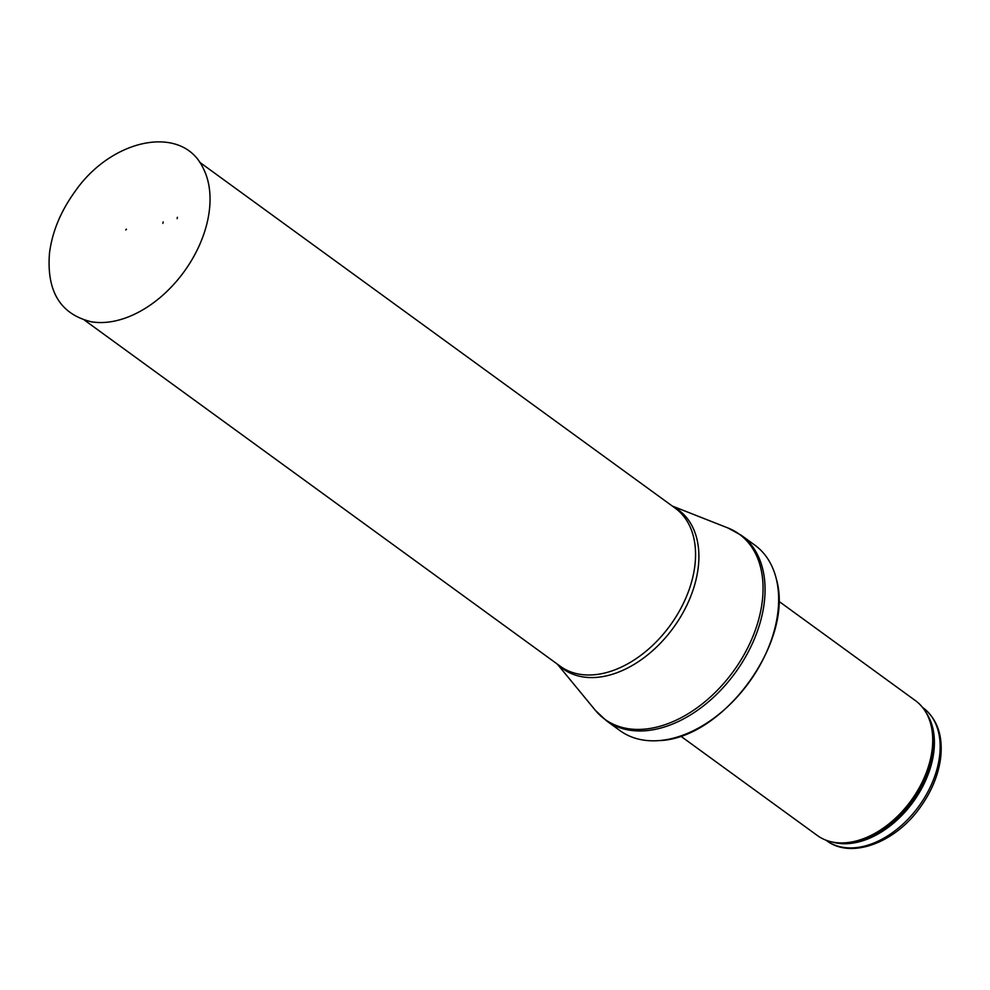 <?xml version="1.0" encoding="UTF-8"?>
<svg xmlns="http://www.w3.org/2000/svg" width="990" height="990" viewBox="0 0 990 990"><rect width="100%" height="100%" fill="white"/><g stroke="black" fill="none" stroke-linecap="round" stroke-linejoin="round"><path stroke-width="1.49" d="M778.697 601.165L915.416 700.611A83.395 55.304 126 0 1 927.209 714.706A83.395 55.304 126 0 1 911.072 800.576A83.395 55.304 126 0 1 834.335 842.379A83.395 55.304 126 0 1 817.307 835.486L680.588 736.04M754.85 545.144A114.667 76.032 126 0 1 776.321 578.964A114.667 76.032 126 0 1 748.885 682.593A114.667 76.032 126 0 1 658.746 740.619A114.667 76.032 126 0 1 619.938 730.595L606.363 720.72A114.667 76.032 126 0 0 735.31 672.717A114.667 76.032 126 0 0 741.275 535.268L754.85 545.144M126.448 229.457L125.73 229.952L126.448 229.457M177.136 218.642L177.396 217.28A68.322 45.305 126 0 1 177.136 218.642M162.88 223.381A46.839 31.061 -54 0 0 163.152 221.921L162.88 223.381M826.539 840.597C851.276 859.543 895.282 842.663 920.143 807.444C931.268 792.025 938.05 775.9 940.5 759.058C943.322 736.337 937.53 719.26 923.126 707.825A82.083 54.438 126 0 1 918.856 806.231A82.083 54.438 126 0 1 826.539 840.597L825.945 840.163M926.12 712.676A82.083 54.438 126 0 1 913.102 802.048A82.083 54.438 126 0 1 832.083 841.958M927.209 714.706L928.137 716.537A82.405 54.648 126 0 1 912.186 801.393A82.405 54.648 126 0 1 836.364 842.688L834.335 842.379M672.309 506.051L727.972 527.979A114.382 75.846 126 0 1 733.38 671.319A114.382 75.846 126 0 1 595.337 710.313L606.363 720.72M673.138 506.645A98.183 65.105 126 0 1 673.41 627.697A98.183 65.105 126 0 1 558.162 664.711M199.51 162.125L675.279 508.217A97.725 64.808 126 0 1 670.205 625.358A97.725 64.808 126 0 1 560.303 666.27L84.534 320.178M208.011 218.753A100.089 66.367 126 0 1 91.315 321.787C60.365 314.226 46.431 291.308 49.5 253.044C52.223 231.895 60.613 211.563 74.634 192.035C111.387 138.34 182.247 123.7 203.123 168.077A100.089 66.367 126 0 1 208.011 218.753M776.321 578.964C794.698 641.013 723.43 738.986 658.746 740.619M727.972 527.979L741.275 535.268M557.333 664.104L595.337 710.313M126.349 229.111L125.73 229.952"/></g></svg>
